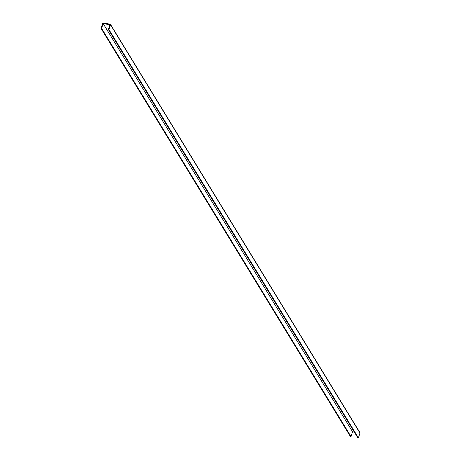 <?xml version="1.0" encoding="UTF-8"?>
<svg xmlns="http://www.w3.org/2000/svg" width="461" height="461" viewBox="0 0 461 461"><rect width="100%" height="100%" fill="white"/><g stroke="black" fill="none" stroke-linecap="round" stroke-linejoin="round"><path stroke-width="0.69" d="M108.393 29.498L109.966 24.715L103.166 23.597L101.593 28.375L101.034 28.386L102.596 23.505A0.617 0.53 -31.4 0 1 103.345 23.05L110.144 24.168A0.617 0.53 148.6 0 1 110.536 24.808L108.963 29.59L108.393 29.498M359.586 432.418A0.617 0.53 148.6 0 1 359.972 433.058L110.536 24.808M357.834 437.743L358.404 437.835L359.972 433.058M354.353 432.13L352.607 431.842L103.166 23.597M352.607 431.842L350.844 436.74L101.408 28.49M350.464 436.532L350.844 436.74M358.404 437.835L108.963 29.59M358.214 437.95L108.773 29.706M357.932 437.904L108.491 29.654M351.034 436.625L101.593 28.375M350.562 436.688L101.12 28.444M359.937 432.643L110.496 24.393M357.845 437.846L108.404 29.602M350.475 436.636L101.034 28.386"/></g></svg>
